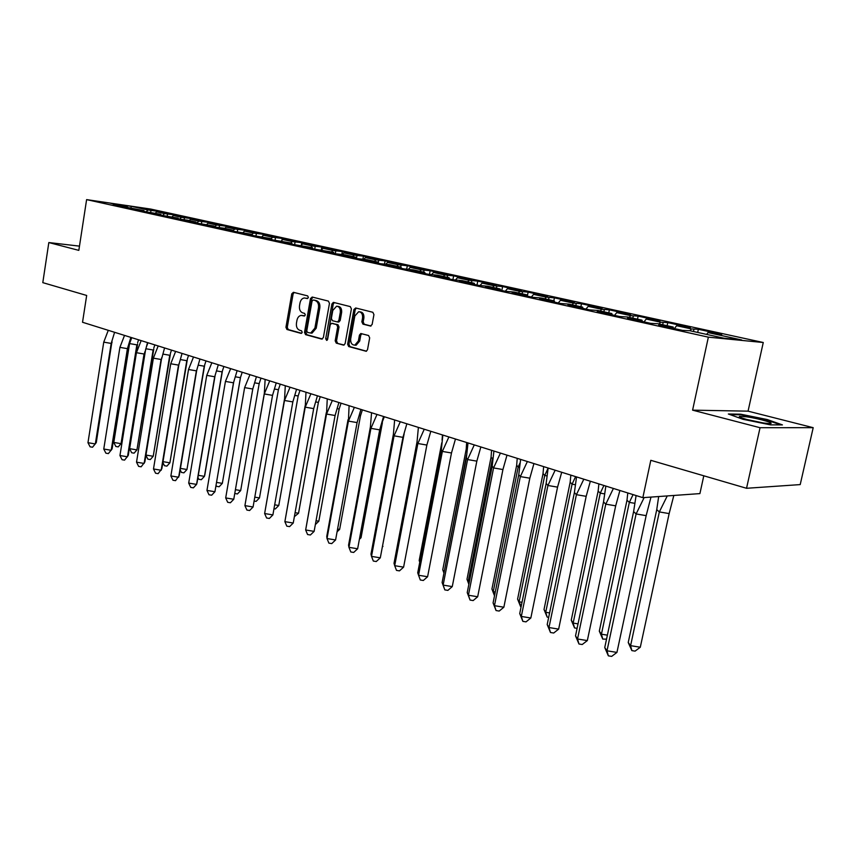 <?xml version="1.0" encoding="UTF-8"?>
<svg xmlns="http://www.w3.org/2000/svg" width="856" height="856" viewBox="0 0 856 856"><rect width="100%" height="100%" fill="white"/><g stroke="black" fill="none" stroke-linecap="round" stroke-linejoin="round"><path stroke-width="1.28" d="M308.385 297.449L307.668 295.898L293.426 292.313L291.768 293.843L285.936 327.27L286.931 329.485L301.066 333.391L302.243 332.342L301.526 330.78L299.686 330.266C297.15 329.196 296.069 326.821 296.454 323.129L296.946 320.337C297.599 317.405 299.022 315.768 301.226 315.404L304.361 316.014L305.303 314.922L304.597 313.371L302.746 312.879C300.199 311.83 299.119 309.465 299.504 305.774L299.996 302.96C300.681 299.942 302.157 298.273 304.426 297.963L307.411 298.551L308.385 297.449M79.48 246.132L48.824 242.558L42.8 282.64L86.67 295.459L82.529 322.263L642.845 497.668L699.908 493.602L703.793 475.797M813.2 427.679L748.058 411.158L692.6 410.152L760.053 427.711L813.2 427.679L800.21 484.592L746.539 488.284L650.806 460.314L642.845 497.668M760.053 427.711L746.539 488.284M370.316 326.05L372.135 324.478L373.944 314.601L372.831 312.28L355.689 307.967L353.903 309.54L347.622 344.24L348.702 346.562L366.197 351.281L367.513 349.719L369.685 337.842L368.583 335.509L360.815 333.519L359.445 335.103L358.375 340.955L354.812 345.15C351.805 344.968 350.436 342.871 350.692 338.869L354.833 316.003L358.675 311.712C361.542 312.044 362.837 314.131 362.559 317.983L361.853 321.813L362.955 324.135L370.712 326.083M692.6 410.152L708.361 337.157L86.606 199.619L150.677 209.057L763.263 342.507L708.361 337.157M48.824 242.558L78.827 250.369L86.606 199.619M329.464 303.366L328.415 301.109L312.183 297.032L310.493 298.573L304.522 332.385L305.549 334.632L321.642 339.083L323.365 337.564L329.464 303.366M333.637 302.425L350.318 306.619L351.399 308.909L345.139 343.556L343.823 345.118M343.374 345.086L336.248 343.117L335.188 340.816L337.692 326.885L336.633 324.595L331.572 323.322L330.213 324.884L327.623 339.34L326.703 340.421L325.687 338.805L331.903 303.987L333.326 302.393M172.099 216.803L173.404 215.541L181.483 217.317L179.546 219.2M191.359 219.414L191.487 218.622L181.483 217.317M191.487 218.622L204.306 221.415L190.546 219.297L198.827 221.105L196.816 223.063M208.639 223.213L208.768 222.4L198.827 221.105M208.768 222.4L221.897 225.256L208.104 223.138L216.579 225L214.599 226.958M226.337 227.108L226.476 226.262L216.579 225M226.476 226.262L239.926 229.194L226.091 227.075L234.769 228.98L233.057 230.692M244.452 231.174L244.613 230.221L234.769 228.98M244.613 230.221L258.384 233.228L244.516 231.109L253.419 233.057L251.996 234.501M262.953 235.71L263.199 234.276L253.419 233.057M263.199 234.276L277.312 237.358L263.413 235.25L272.54 237.24L271.202 238.61M281.902 240.386L282.245 238.439L272.54 237.24M282.245 238.439L296.722 241.595L282.78 239.487L292.142 241.542L290.805 242.922M301.333 245.201L301.772 242.697L292.142 241.542M301.772 242.697L316.613 245.94L302.65 243.842L312.247 245.94L310.91 247.341M321.31 249.813L321.803 247.074L312.247 245.94M321.803 247.074L337.029 250.401L323.033 248.304L332.888 250.455L331.55 251.878M341.801 254.628L342.346 251.557L332.888 250.455M342.346 251.557L357.969 254.97L343.962 252.884L354.074 255.099L352.726 256.543M362.858 259.368L363.436 256.158L354.074 255.099M363.436 256.158L379.476 259.668L365.437 257.581L375.838 259.86L374.479 261.326M384.472 264.247L385.082 260.887L375.838 259.86M385.082 260.887L401.56 264.483L387.511 262.418L398.19 264.75L396.831 266.248M406.664 269.255L407.317 265.745L398.19 264.75M407.317 265.745L424.244 269.437L410.185 267.382L421.152 269.779L419.793 271.299M429.466 274.412L430.151 270.731L421.152 269.779M430.151 270.731L447.549 274.53L433.478 272.476L444.767 274.947L443.408 276.488M452.899 279.719L453.627 275.857L444.767 274.947M453.627 275.857L471.506 279.762L457.446 277.729L469.045 280.265L467.686 281.838M477.006 285.037L477.766 281.121L469.045 280.265M477.766 281.121L496.159 285.134L482.099 283.122L494.04 285.733L492.671 287.327M501.809 290.505L502.59 286.546L494.04 285.733M502.59 286.546L521.507 290.676L507.458 288.675L519.753 291.372L518.383 292.987M527.328 296.144L528.131 292.121L519.753 291.372M528.131 292.121L547.605 296.369L533.577 294.389L546.235 297.16L544.865 298.819M553.832 300.788L554.421 297.856L546.235 297.16M554.421 297.856L574.472 302.232L560.466 300.285L573.509 303.142L572.15 304.811M580.892 306.737L581.492 303.773L573.509 303.142M581.492 303.773L602.153 308.278L588.179 306.352L601.629 309.294L600.259 310.995M608.766 312.868L609.386 309.861L601.629 309.294M609.386 309.861L630.679 314.505L616.748 312.601L630.615 315.639L629.256 317.383M637.495 319.192L638.137 316.132L630.615 315.639M638.137 316.132L660.094 320.925L646.216 319.053L660.511 322.188L659.163 323.953M667.124 325.708L667.776 322.605L660.511 322.188M667.776 322.605L690.428 327.548L676.615 325.708L691.38 328.939L690.022 330.748M697.683 332.438L698.368 329.282L691.38 328.939M698.368 329.282L721.747 334.386L707.998 332.577L741.692 339.96L723.983 338.216L689.947 330.737L682.553 330.395L658.66 325.12L673.158 327.035L658.253 323.761L650.56 323.333L627.437 318.229L642 320.187L627.566 317.009L619.605 316.506L597.221 311.563L611.826 313.542L597.841 310.471L589.624 309.883L567.956 305.1L582.594 307.111L569.047 304.137L560.594 303.484L539.59 298.84L554.26 300.884L541.12 297.995L532.453 297.267L512.091 292.773L526.782 294.839L514.039 292.035L505.168 291.254L485.416 286.888L500.129 288.975L487.76 286.246L478.707 285.412L459.533 281.185L474.256 283.283L462.24 280.64L453.027 279.741L434.409 275.632L449.133 277.751L437.459 275.183L428.086 274.241L410.003 270.25L424.715 272.379L413.384 269.886L403.861 268.891L386.291 265.018L400.993 267.158L389.972 264.739L380.321 263.702L363.244 259.935L377.924 262.086L367.203 259.732L357.434 258.651L340.827 254.981L355.497 257.153L345.064 254.853L335.178 253.74L319.02 250.177L333.658 252.349L313.531 248.957L297.802 245.49L312.408 247.673L292.452 244.313L277.151 240.932L291.725 243.125L271.941 239.787L257.025 236.491L271.566 238.685L251.953 235.379L237.433 232.169L251.931 234.362L232.49 231.077L218.334 227.953L232.789 230.157L223.876 228.188L213.508 226.894L199.705 223.844L214.118 226.048L195.008 222.806L181.547 219.842L195.917 222.046L187.443 220.174L176.967 218.826L163.838 215.926L178.155 218.13L159.366 214.942L146.558 212.117L160.821 214.321L142.192 211.154L129.684 208.393L143.904 210.597L113.217 204.755L127.373 206.959L110.724 203.3L131.353 206.339L148.024 209.988L146.183 211.732M157.975 212.074L158.093 211.336L148.024 209.988M158.093 211.336L170.333 214L156.669 211.881L164.555 213.604L162.672 215.423M174.474 215.701L174.592 214.931L164.555 213.604M174.592 214.931L187.122 217.67L173.404 215.541M673.533 328.404L673.158 327.035M674.432 328.597L676.615 325.708M642.396 321.535L642 320.187M644.022 321.888L646.216 319.053M612.243 314.88L611.826 313.542M614.555 315.382L616.748 312.601M583.032 308.428L582.594 307.111M585.986 309.08L588.179 306.352M554.709 302.179L554.26 300.884M558.273 302.971L560.466 300.285M527.243 296.123L526.782 294.839M531.373 297.032L533.577 294.389M500.6 290.238L500.129 288.975M505.265 291.265L507.458 288.675M474.738 284.534L474.256 283.283M479.991 285.572L482.099 283.122M449.625 278.992L449.133 277.751M455.413 280.04L457.446 277.729M425.229 273.61L424.715 272.379M431.531 274.68L433.478 272.476M401.507 268.377L400.993 267.158M408.301 269.469L410.185 267.382M378.448 263.284L377.924 262.086M385.692 264.397L387.511 262.418M356.021 258.341L355.497 257.153M363.693 259.475L365.437 257.581M334.204 253.526L333.658 252.349M342.432 254.5L343.962 252.884M312.964 248.839L312.408 247.673M321.556 249.845L323.033 248.304M292.27 244.27L291.725 243.125M301.226 245.319L302.65 243.842M272.122 239.808L271.566 238.685M281.399 240.911L282.78 239.487M252.466 235.443L251.931 234.362M262.064 236.609L263.413 235.25M233.314 231.195L232.789 230.157M243.19 232.447L244.516 231.109M214.642 227.054L214.118 226.048M224.764 228.392L226.091 227.075M196.431 223.009L195.917 222.046M206.788 224.433L208.104 223.138M178.658 219.072L178.155 218.13M189.24 220.57L190.546 219.297M161.313 215.22L160.821 214.321M144.386 211.475L143.904 210.597M155.364 213.123L156.669 211.881M127.854 207.805L127.373 206.959M131.353 206.339L130.786 208.233M748.058 411.158L763.263 342.507M706.649 334.407L707.998 332.577M122.429 206.788L122.536 206.125M124.206 207.184L124.313 206.521M150.699 212.245L150.988 210.416M138.907 210.426L139.014 209.752M140.726 210.833L140.833 210.148M167.22 215.926L167.53 214.043M666.792 326.917L666.985 325.997M670.237 327.677L670.441 326.757M693.488 331.507L693.981 329.218M635.708 320.058L635.89 319.149M639.047 320.797L639.239 319.887M662.683 324.734L663.165 322.466M605.609 313.414L605.791 312.526M608.841 314.131L609.023 313.232M632.83 318.165L633.301 315.939M576.452 306.983L576.623 306.095M579.576 307.668L579.758 306.79M603.897 311.798L604.347 309.605M548.182 300.745L548.354 299.878M551.221 301.408L551.392 300.542M575.821 305.624L576.259 303.463M520.78 294.689L520.94 293.843M523.722 295.341L523.893 294.485M548.589 299.632L549.017 297.503M494.18 288.825L494.351 287.98M497.047 289.456L497.208 288.611M522.149 293.811L522.556 291.714M468.371 283.133L468.532 282.298M471.153 283.743L471.314 282.908M496.459 288.162L496.865 286.086M443.312 277.601L443.462 276.777M446.008 278.2L446.158 277.376M471.506 282.673L471.902 280.629M418.959 272.229L419.119 271.416M421.58 272.807L421.73 271.994M447.26 277.333L447.635 275.322M395.301 267.008L395.451 266.205M397.847 267.564L397.997 266.772M423.666 272.154L424.041 270.154M372.296 261.925L372.435 261.144M374.768 262.471L374.917 261.69M400.726 267.104L401.09 265.135M349.922 256.993L350.061 256.212M352.33 257.528L352.469 256.747M378.266 262.878L378.748 260.245M328.148 252.188L328.287 251.418M330.491 252.702L330.63 251.942M356.471 258.437L357.005 255.495M306.951 247.512L307.09 246.753M309.241 248.015L309.369 247.256M335.306 253.761L335.83 250.862M286.321 242.954L286.45 242.216M288.547 243.446L288.675 242.697M314.708 249.117L315.201 246.346M266.216 238.524L266.344 237.786M268.388 238.995L268.517 238.268M294.625 244.613L295.095 241.948M246.635 234.202L246.763 233.474M248.743 234.662L248.871 233.934M275.054 240.215L275.493 237.658M227.546 229.986L227.664 229.269M229.601 230.446L229.718 229.718M255.965 235.935L256.383 233.474M208.939 225.877L209.046 225.171M210.94 226.326L211.058 225.609M237.337 231.762L237.733 229.397M190.781 221.875L190.899 221.169M192.739 222.303L192.857 221.608M219.168 227.685L219.543 225.417M173.073 217.97L173.179 217.274M174.977 218.387L175.095 217.691M201.428 223.726L201.791 221.533M155.781 214.15L155.899 213.465M157.643 214.567L157.761 213.882M184.115 219.853L184.457 217.745M740.59 414.186L728.349 414.004L743.04 419.322L770.518 424.865L782.438 424.897L767.222 419.536L740.59 414.186L740.461 414.796M306.683 298.188L307.743 298.455M302.232 315.49L304.704 315.907M294.132 292.495L293.105 293.983L287.274 327.367L288.269 329.581L301.676 333.284M312.879 297.203L311.819 298.701L305.86 332.481L306.876 334.717L322.402 339.008M313.221 300.049L312.033 301.13L306.78 330.844L307.497 332.417L310.685 333.048L314.89 328.126L318.507 307.721C318.892 303.976 317.79 301.59 315.201 300.552L314.334 300.156M310.846 333.059L312.023 333.145L316.217 328.223L314.89 328.126M314.548 300.178L316.527 300.681C319.117 301.719 320.219 304.105 319.834 307.839L316.217 328.223M344.144 345.011L336.248 343.117M331.935 323.354L337.96 324.702L339.019 326.981L336.515 340.913L337.585 343.203M334.311 302.596L333.23 304.105L327.249 340.121M340.303 312.376C340.581 308.609 339.34 306.555 336.579 306.202L332.791 310.45L331.368 318.411L332.417 320.69L337.489 321.952L338.869 320.379L340.303 312.376L341.63 312.494C341.908 308.738 340.667 306.683 337.906 306.33L337.457 306.288M338.815 322.059L337.489 321.952L338.815 322.059L340.196 320.486L338.869 320.379M341.63 312.494L340.196 320.486M359.648 311.809L359.991 311.841C362.858 312.162 364.153 314.248 363.875 318.1L363.179 321.931L364.271 324.242L371.044 326.008M354.898 345.15L356.139 345.236L359.702 341.052L358.375 340.955M361.82 333.701L360.761 335.199L359.702 341.052M356.342 308.128L355.229 309.669L348.948 344.326L350.029 346.637L366.496 351.195M739.937 417.14L740.066 416.583M767.094 420.114L767.222 419.536M138.565 339.811L137.602 342.775M131.738 337.671L129.566 343.588L136.864 344.84L121.028 443.654L121.841 442.359L137.602 344.026M113.794 442.445L121.028 443.654L118.246 446.885L115.838 446.479L113.794 442.445L129.566 343.588M103.747 342.143L111.184 343.427L95.326 443.943L87.965 442.702L103.747 342.143L108.273 330.33M112.05 340.966L96.279 442.616L92.544 447.217L90.094 446.811L87.965 442.702M112.061 342.603L111.184 343.427L114.597 332.299M746.56 416.808L739.83 416.369C736.074 416.893 752.809 421.537 764.001 423.046L768.207 423.506C778.457 424.298 759.903 418.605 746.56 416.808M763.167 422.928L746.657 419.461M730.125 414.646L740.943 414.796L766.751 419.996L780.629 424.897M154.84 344.904L153.78 348.135M147.96 342.753L146.28 347.194M145.809 348.734L153.128 349.997L136.939 449.892L153.78 349.152M129.631 448.672L136.939 449.892L134.092 453.156L131.663 452.749L129.631 448.672L145.67 349.195M171.489 350.115L170.344 353.624M162.875 354.084L169.756 355.272L153.224 456.28L170.344 354.384M145.991 455.071L153.224 456.28L150.314 459.565L147.853 459.148L145.948 455.274M188.534 355.454L187.293 359.252M180.359 359.563L186.79 360.676L169.895 462.818L187.293 359.745M163.004 461.662L169.895 462.818L166.909 466.124L164.427 465.707L162.865 462.475M205.996 360.922L204.648 365.02M198.271 365.17L204.231 366.197L186.961 469.505L204.648 365.234M180.434 468.414L186.961 469.505L183.901 472.833L181.397 472.416L180.188 469.891M223.876 366.518L222.1 371.868L216.632 370.926M198.292 475.326L204.434 476.353L222.1 371.868M197.929 477.498L198.763 479.285L201.31 479.713L204.434 476.353L204.851 474.812L222.4 371.012M119.904 347.354L127.416 348.66L111.216 450.288L103.769 449.036L119.904 347.354L124.516 335.413M128.218 346.391L112.093 448.919L108.37 453.594L105.887 453.177L103.769 449.036M128.218 347.793L127.416 348.66L130.861 337.392M136.436 352.693L144.043 354.01L127.48 456.783L119.947 455.531L136.436 352.693L141.144 340.613M144.76 351.955L128.282 455.371L124.559 460.121L122.055 459.704L119.947 455.531M144.771 353.111L147.51 342.603M153.385 358.161L161.067 359.488L144.129 463.438L136.521 462.165L153.385 358.161L158.178 345.952M161.709 357.658L144.857 461.973L141.144 466.809L138.619 466.381L136.521 462.165M161.709 358.546L164.566 347.943M170.729 363.757L178.508 365.105L161.185 470.265L153.492 468.97L170.729 363.757L175.63 351.409M179.065 363.511L161.838 468.735L158.135 473.646L155.567 473.218L153.492 468.97M179.065 364.121L182.039 353.421M188.513 369.503L196.377 370.851L178.658 477.241L170.879 475.947L188.513 369.503L193.51 357.005M196.848 369.525L179.225 475.669L175.534 480.655L172.944 480.227L170.879 475.947M196.848 369.835L199.94 359.017M242.205 372.253L240.408 377.667L235.464 376.822M216.611 482.42L222.335 483.373L240.408 377.667M216.108 485.341L216.568 486.326L219.136 486.754L222.335 483.373L240.515 377.378M206.745 375.388L214.706 376.758L196.57 484.4L188.695 483.094L206.745 375.388L211.849 362.751M215.081 375.688L197.041 482.763L196.57 484.4L193.37 487.845L190.749 487.406L188.695 483.094M214.706 376.758L218.301 364.763M260.984 378.127L259.175 383.616L254.778 382.857M235.411 489.685L240.686 490.563L259.175 383.616M234.758 493.452L237.401 493.976L240.686 490.563M225.438 381.423L233.485 382.803L214.931 491.74L206.959 490.413L225.438 381.423L230.649 368.636M233.485 382.803L237.123 370.659M206.959 490.413L208.992 494.768L211.646 495.207L214.931 491.74L233.667 382.322M280.244 384.162L278.414 389.715L274.605 389.063M254.788 497.154L259.486 497.935L278.414 389.715M254.104 501.038L256.126 501.37L259.486 497.935M244.623 387.608L252.766 389.009L233.763 499.262L225.695 497.925L244.623 387.608L249.941 374.671M252.766 389.009L256.425 376.704M225.695 497.925L227.707 502.312L230.392 502.761L233.763 499.262M299.996 390.347L298.145 395.975L294.945 395.419M274.669 504.815L278.767 505.5L298.145 395.975M273.984 508.742L275.322 508.956L278.767 505.5M265.125 379.422L264.301 393.953L269.736 380.867M264.408 392.754L244.912 505.629L264.301 393.953L272.54 395.376L276.231 382.9M253.076 506.987L249.62 510.508L246.903 510.058L244.912 505.629L253.076 506.987L272.54 395.376M320.262 396.681L318.389 402.384L315.843 401.956M295.085 512.68L298.541 513.247L318.389 402.384M294.378 516.639L298.541 513.247M285.283 385.735L284.492 400.48L290.045 387.233M284.492 399.217L264.632 513.536L284.492 400.48L292.838 401.903L296.561 389.266M272.893 514.905L269.351 518.458L266.601 517.998L264.632 513.536L272.893 514.905L292.838 401.903M341.052 403.197L339.158 408.975L337.296 408.654M316.046 520.748L318.828 521.208L339.158 408.975M315.361 524.567L318.828 521.208M305.988 392.219L305.228 407.167L310.91 393.76M305.111 405.851L284.877 521.646L305.228 407.167L313.681 408.612L317.437 395.804M293.234 523.037L289.596 526.611L286.814 526.162L284.877 521.646L293.234 523.037L313.681 408.612M362.398 409.874L360.494 415.738L359.349 415.535M337.585 529.029L339.65 529.361L360.494 415.738M337.071 531.822L339.65 529.361M327.249 398.875L326.532 414.047L332.342 400.469M326.286 412.667L305.656 529.982L326.532 414.047L335.092 415.502L338.89 402.513M314.12 531.383L310.386 534.989L307.572 534.529L305.656 529.982L314.12 531.383L335.092 415.502M384.323 416.744L382.011 422.618M359.713 537.536L361.029 537.75L382.397 422.682M359.392 539.28L361.029 537.75M349.098 405.712L348.424 421.109L354.363 407.36M348.039 419.675L326.757 536.434L327.013 538.542L348.424 421.109L357.08 422.586L360.922 409.414M335.584 539.965L331.743 543.603L328.897 543.132L327.013 538.542L335.584 539.965L357.08 422.586M382.471 546.267L404.15 433.767M382.343 546.941L382.985 546.353M371.558 412.742L370.402 426.877L370.926 428.364L377.004 414.454M370.402 426.877L348.563 545.144L348.948 547.337L370.926 428.364L379.7 429.862L383.563 416.508M357.637 548.771L353.689 552.441L350.81 551.97L348.948 547.337L357.637 548.771L379.7 429.862M394.648 419.975L393.385 434.27L394.06 435.832L400.287 421.74M393.385 434.27L370.98 554.11L371.504 556.389L394.06 435.832L402.951 437.352L406.857 423.795M380.299 557.834L376.255 561.525L373.334 561.055L371.504 556.389L380.299 557.834L402.951 437.352M442.07 440.209L442.445 434.934M419.761 562.167L419.183 560.552L441.792 442.755M418.391 427.401L417.033 441.889L417.867 443.515L424.244 429.241M417.033 441.889L394.017 563.312L394.702 565.688L417.867 443.515L426.866 445.056L430.814 431.296M403.604 567.143L399.452 570.877L396.489 570.385L394.702 565.688L403.604 567.143L426.866 445.056M444.114 572.247L442.755 569.786L466.199 449.25L466.659 442.52M443.986 572.91L466.541 455.018M466.199 449.25L466.937 450.32M442.755 569.786L443.954 573.071M442.841 435.062L441.354 449.71L442.359 451.422L448.897 436.956M441.354 449.71L417.728 572.792L418.563 575.253L442.359 451.422L451.487 452.974L455.467 439.01M427.593 576.73L423.313 580.486L420.307 579.994L418.563 575.253L427.593 576.73L451.487 452.974M492.874 457.735L492.735 458.934M469.323 581.973L468.136 581.78L466.991 579.287L491.066 457.136L491.579 450.32M468.906 584.049L468.136 581.78L492.382 458.87L491.066 457.136M466.991 579.287L468.853 584.306M468.007 442.937L466.402 457.778L467.579 459.565L474.278 444.895M476.835 461.138L452.268 586.595L443.13 585.097L444.831 589.891L442.113 582.54L443.13 585.097L467.579 459.565L476.835 461.138L480.847 446.96M442.113 582.54L466.402 457.778M452.268 586.595L447.87 590.383L444.831 589.891M519.977 463.021L518.158 467.066L519.378 467.269M495.271 591.988L493.249 591.657L491.933 589.067L516.671 465.247L517.227 458.345M494.543 595.615L493.249 591.657L518.158 467.066L516.671 465.247M491.933 589.067L494.511 595.819M493.923 451.048L492.189 466.081L493.559 467.943L500.428 453.081M502.932 469.537L477.68 596.75L468.414 595.241L470.072 600.067L467.226 592.577L468.414 595.241L493.559 467.943L502.932 469.537L506.998 455.135M467.226 592.577L492.189 466.081M477.68 596.75L473.154 600.57L470.072 600.067M548.14 468.072L544.716 475.508L546.845 475.861M522.021 602.292L519.1 601.822L517.591 599.125L543.025 473.603L543.646 466.616M521.133 606.679L519.1 601.822L544.716 475.508L543.025 473.603M517.591 599.125L520.598 606.594M520.619 459.405L518.768 474.631L520.33 476.589L527.382 461.523M529.832 478.194L503.863 607.214L494.468 605.684L496.063 610.553L493.088 602.913L494.468 605.684L520.33 476.589L529.832 478.194L533.93 463.578M493.088 602.913L518.768 474.631M503.863 607.214L499.187 611.066L496.063 610.553M575.617 476.621L572.065 484.196L575.168 484.721M549.595 612.917L545.721 612.286L544.02 609.493L570.171 482.206L570.845 475.134M548.675 617.347L547.166 617.101L545.721 612.286L572.065 484.196L570.171 482.206M544.02 609.493L547.166 617.101M548.15 468.029L546.149 483.447L547.926 485.491L555.159 470.222M557.566 487.128L530.838 618L521.315 616.448L522.856 621.36L519.731 613.559L521.315 616.448L547.926 485.491L557.566 487.128L561.707 472.266M519.731 613.559L546.149 483.447M530.838 618L526.023 621.873L522.856 621.36M603.908 485.48L600.259 493.152L604.4 493.859M578.035 623.863L573.156 623.072L571.252 620.161L598.141 491.077L598.879 483.908M577.094 628.347L574.547 627.93L573.156 623.072L600.259 493.152L598.141 491.077M571.252 620.161L574.547 627.93M576.548 476.91L574.397 492.542L576.398 494.682L583.824 479.189M586.178 496.33L558.647 629.117L548.985 627.544L550.483 632.498L547.198 624.538L548.985 627.544L576.398 494.682L586.178 496.33L590.351 481.233M547.198 624.538L574.397 492.542M558.647 629.117L553.693 633.023L550.483 632.498M633.087 494.608L629.331 502.397L634.585 503.285M607.385 635.163L601.426 634.189L599.307 631.161L626.988 500.214L627.79 492.96M606.53 639.154L602.752 639.09L601.426 634.189L629.331 502.397L626.988 500.214M599.307 631.161L602.752 639.09M605.845 486.08L603.534 501.926L605.77 504.163L613.399 488.444M615.689 505.832L587.334 640.577L577.533 638.993L578.966 643.99L575.521 635.858L577.533 638.993L605.77 504.163L615.689 505.832L619.905 490.488M575.521 635.858L603.534 501.926M587.334 640.577L582.219 644.515L578.966 643.99M673.833 495.464L669.146 513.589L659.334 511.92L667.263 495.924M656.745 509.652L659.334 511.92L630.594 645.659L631.846 650.603L635.077 651.127L640.299 647.232L630.594 645.659L628.229 642.503L656.745 509.652L658.671 496.544M640.299 647.232L669.146 513.589M628.229 642.503L631.846 650.603M636.094 495.549L633.611 511.61L636.104 513.942L644.161 497.571M646.162 515.644L616.941 652.411L607 650.806L608.359 655.846L604.753 647.543L607 650.806L636.104 513.942L646.162 515.644L650.988 497.09M604.753 647.543L633.611 511.61M616.941 652.411L611.666 656.381L608.359 655.846M303.613 315.618L302.286 315.5M288.269 329.581L286.931 329.485M287.274 327.367L285.936 327.27M293.105 293.983L291.768 293.843M306.876 334.717L305.549 334.632M305.86 332.481L304.522 332.385M311.819 298.701L310.493 298.573M319.834 307.839L318.507 307.721M316.527 300.681L315.201 300.552M336.515 340.913L335.188 340.816M339.019 326.981L337.692 326.885M337.96 324.702L336.633 324.595M333.273 323.461L331.946 323.354M327.013 338.89L325.687 338.805M333.23 304.105L331.903 303.987M364.271 324.242L362.955 324.135M363.179 321.931L361.853 321.813M363.875 318.1L362.559 317.983M360.761 335.199L359.445 335.103M350.029 346.637L348.702 346.562M348.948 344.326L347.622 344.24M355.229 309.669L353.903 309.54M314.345 300.156L313.21 300.049M312.023 333.145L310.685 333.048M356.139 345.236L354.812 345.15M741.424 417.814L739.83 416.369"/></g></svg>
